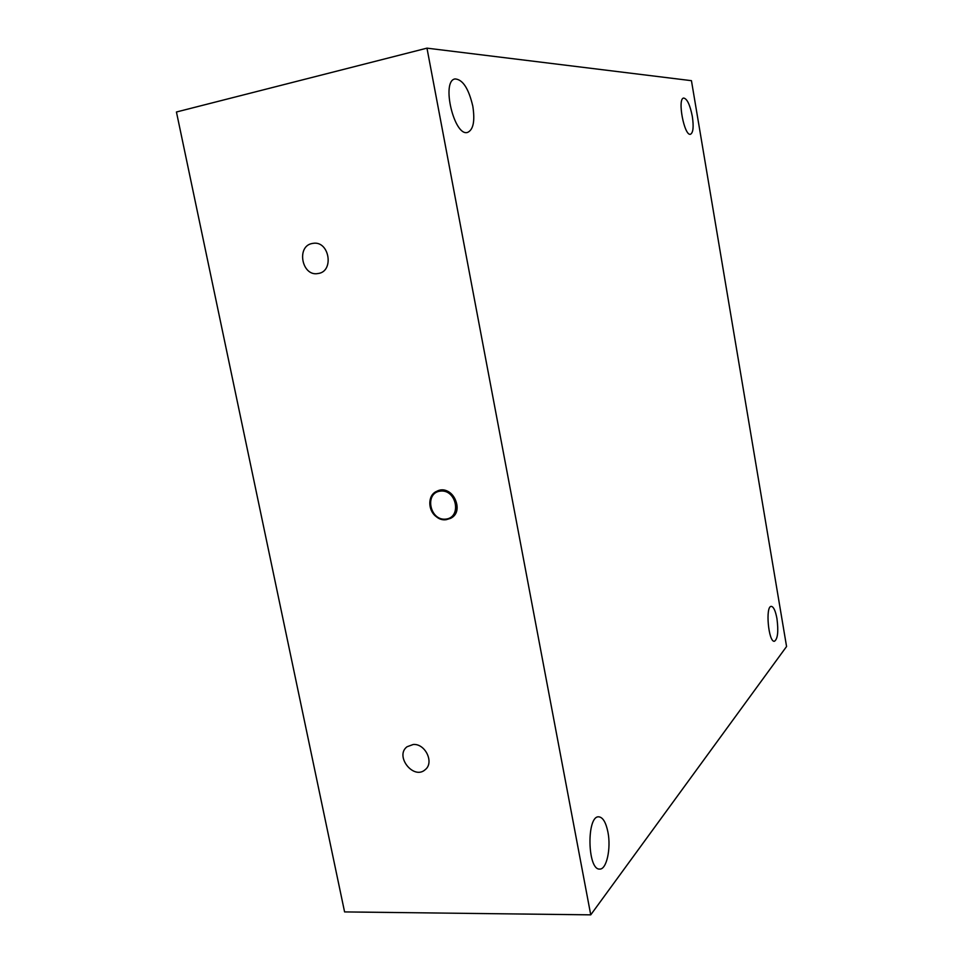 <?xml version="1.0" encoding="UTF-8"?>
<svg xmlns="http://www.w3.org/2000/svg" width="963" height="963" viewBox="0 0 963 963"><rect width="100%" height="100%" fill="white"/><g stroke="black" fill="none" stroke-linecap="round" stroke-linejoin="round"><path stroke-width="1.44" d="M436.781 491.299L436.817 491.274C451.527 483.197 465.803 511.052 450.66 518.299L450.624 518.323M692.325 116.415C693.817 126.755 693.216 132.701 690.531 134.242C684.344 136.602 677.085 98.551 683.658 98.045C687.125 98.683 690.014 104.811 692.325 116.415M472.821 106.243C475.072 121.037 473.351 129.752 467.633 132.388C454.259 137.095 440.885 80.916 455.042 78.93C462.746 79.411 468.668 88.524 472.821 106.243M607.93 832.116C611.204 848.259 606.63 869.625 599.744 869.071C587.31 870.396 586.455 815.468 598.793 816.829C602.886 817.286 605.932 822.378 607.93 832.116M776.96 618.679C778.598 631.523 777.743 639.059 774.421 641.274C768.45 642.562 765.176 605.859 771.291 606.377C773.614 606.726 775.504 610.831 776.96 618.679M312.325 243.47L313.144 243.338C329.478 240.533 334.474 271.686 318.043 273.516C301.888 276.887 295.966 246.047 312.325 243.47M413.211 744.495C425.237 743.34 434.482 762.6 425.261 769.618C413.753 780.379 394.445 756.087 407.036 746.758L413.211 744.495M590.74 914.85L786.566 646.51L691.446 80.675L426.97 48.15L176.434 111.997L344.585 911.913L590.74 914.85L426.97 48.15M440.344 491.106C456.534 489.06 462.035 517.528 445.809 519.117C429.751 521.007 424.226 492.887 440.344 491.106M440.536 490.203L436.733 491.311C423.263 497.064 431.677 522.03 446.278 519.671L450.588 518.347C463.66 512.244 454.921 487.711 440.536 490.203M436.817 491.274L436.733 491.311C423.913 496.39 429.137 524.654 450.588 518.347L450.66 518.299"/></g></svg>
